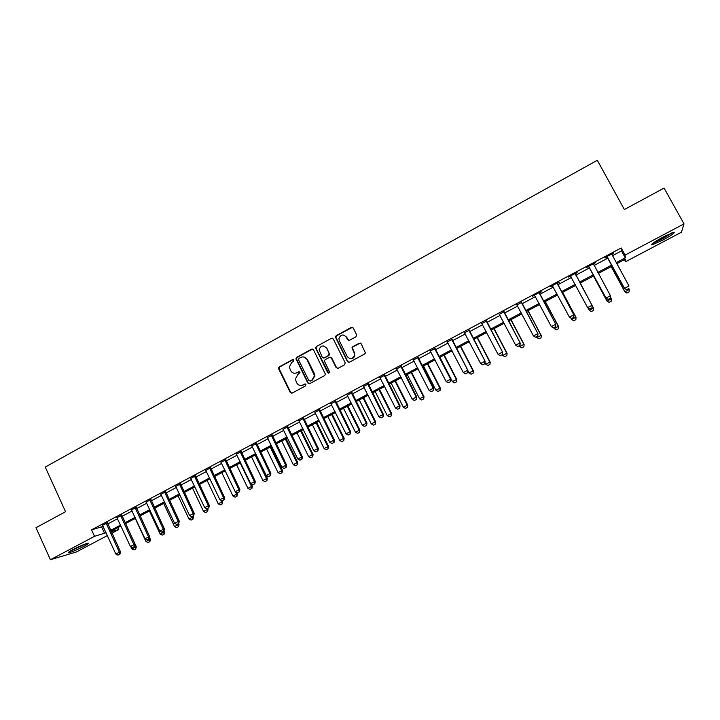 <?xml version="1.0" encoding="UTF-8"?>
<svg xmlns="http://www.w3.org/2000/svg" width="720" height="720" viewBox="0 0 720 720"><rect width="100%" height="100%" fill="white"/><g stroke="black" fill="none" stroke-linecap="round" stroke-linejoin="round"><path stroke-width="1.08" d="M293.859 360.054L292.536 359.622L279.27 366.894L278.667 368.883L290.259 392.463L292.158 393.102L305.514 385.893L305.937 384.498L304.596 384.048L302.868 384.984C300.303 386.055 298.269 385.371 296.766 382.95L295.308 379.278L297.738 374.598L299.997 372.654L298.557 371.817L296.829 372.753C294.273 373.824 292.239 373.158 290.745 370.746L289.314 367.191L291.717 362.394L293.436 361.458L293.859 360.054M293.292 359.55L279.738 366.921L279.009 368.487L290.718 392.454L291.771 393.246M305.28 383.958L302.868 384.984M299.277 371.736L296.829 372.753M662.625 240.219L652.113 244.872C650.295 244.692 654.003 242.055 663.237 236.961L673.803 232.281C675.549 232.515 671.823 235.161 662.625 240.219M83.646 546.444C77.031 549.828 72.045 551.952 68.706 552.816C67.311 552.933 68.733 551.853 72.954 549.567C79.632 546.156 84.627 544.023 87.939 543.177C89.325 543.069 87.894 544.158 83.646 546.444M356.004 336.744L356.625 334.719L353.259 328.023L351.297 327.411L336.132 335.718L335.358 336.924L347.454 361.566L349.407 362.205L364.68 353.961L365.427 352.953L361.215 343.809L359.244 343.179L352.719 346.734L351.945 347.823L354.114 352.773L354.483 355.338C352.557 359.226 350.136 359.613 347.211 356.508L339.345 340.821L338.931 338.571C340.695 334.431 343.116 333.927 346.212 337.068L347.526 339.678L349.479 340.299L356.004 336.744M107.397 535.572L76.347 551.979L50.4 559.719L36 527.697L65.547 511.722L45.252 467.073L597.312 160.281L624.366 209.529L664.083 188.055L684 223.875L681.498 232.182L625.599 261.72L625.392 259.119L616.842 263.646M50.4 559.719L94.536 536.328L106.092 532.737M612.495 255.672L621.486 250.893L621.189 247.977L91.575 529.848L94.536 536.328M621.189 247.977L625.077 255.105L684 223.875M313.488 349.803L311.571 349.182L296.703 357.336L295.947 358.785L307.791 382.995L309.708 383.634L324.675 375.552L325.449 374.301L313.488 349.803M316.323 346.581L331.335 338.355L333.27 338.967L345.204 362.79L344.574 364.806L338.094 368.307L336.15 367.677L331.326 358.011L329.391 357.381L325.116 359.703L324.342 360.963L329.508 371.763L329.616 372.321L327.726 372.735L315.549 347.904L316.323 346.581L331.335 338.355M91.575 529.848L103.176 526.374M107.703 523.962L117.594 518.706M122.121 516.303L132.129 510.984M136.647 508.581L146.763 503.208M151.29 500.805L161.523 495.36M166.041 492.957L176.391 487.458M180.909 485.055L191.376 479.493M195.894 477.099L206.478 471.465M210.987 469.071L221.706 463.374M226.206 460.98L237.042 455.22M241.542 452.835L252.513 447.003M257.004 444.618L268.092 438.723M272.583 436.338L283.806 430.371M288.288 427.986L299.646 421.956M304.119 419.571L315.603 413.469M320.076 411.093L331.695 404.919M336.168 402.543L347.922 396.297M352.386 393.921L364.275 387.603M368.73 385.236L380.763 378.837M385.218 376.47L397.386 369.999M401.832 367.641L414.144 361.098M418.581 358.74L431.046 352.116M435.474 349.758L448.083 343.053M452.511 340.704L465.273 333.927M469.683 331.578L482.598 324.72M486.999 322.371L500.067 315.432M504.468 313.092L517.689 306.063M522.072 303.732L535.455 296.622M539.838 294.291L553.374 287.1M557.748 284.778L571.446 277.488M575.811 275.175L589.644 267.822M594.072 265.464L607.977 258.075M107.307 522.792L102.627 525.285M121.725 515.124L117.045 517.617M136.242 507.402L131.571 509.895M150.885 499.617L146.205 502.101M165.627 491.778L160.956 494.262M180.495 483.867L175.824 486.351M195.471 475.902L190.8 478.386M210.564 467.874L205.902 470.358M225.783 459.783L221.121 462.258M241.119 451.629L236.457 454.104M256.572 443.403L251.919 445.887M272.151 435.123L267.498 437.598M287.847 426.771L283.203 429.246M303.678 418.356L299.034 420.822M319.635 409.869L314.991 412.335M335.718 401.31L331.074 403.776M351.927 392.688L347.292 395.154M368.271 383.994L363.645 386.46M384.75 375.237L380.124 377.694M401.364 366.399L396.747 368.856M418.113 357.489L413.505 359.946M435.006 348.507L430.398 350.955M452.034 339.453L447.426 341.901M469.197 330.318L464.607 332.766M486.513 321.111L481.923 323.55M503.973 311.823L499.392 314.262M521.577 302.463L517.005 304.893M539.334 293.022L541.35 291.942L541.017 291.618L532.449 296.172L534.771 295.443M557.244 283.491L559.269 282.42L558.999 282.051L550.35 286.65L552.654 285.939M575.298 273.888L577.125 272.403L568.404 277.047L570.672 276.354M593.514 264.204L595.413 262.683L586.62 267.363L588.843 266.688M611.883 254.43L613.863 252.864L604.989 257.589L605.097 258.039L607.176 256.932M624.456 259.623L625.599 261.72M117.909 527.625L118.791 529.551L111.933 533.178M111.24 531.657L118.791 529.551M612.306 266.049L598.374 273.42M593.937 275.769L580.068 283.104M575.703 285.417L561.969 292.68M557.595 294.993L544.023 302.175M539.631 304.497L526.23 311.589M521.829 313.92L508.581 320.931M504.171 323.262L491.085 330.183M486.666 332.523L473.733 339.363M469.305 341.703L456.516 348.471M452.088 350.82L439.452 357.498M435.015 359.847L422.532 366.453M418.086 368.811L405.738 375.336M401.292 377.694L389.088 384.147M384.633 386.505L372.573 392.886M368.109 395.244L356.193 401.553M351.72 403.92L339.948 410.148M335.466 412.515L323.829 418.68M319.347 421.047L307.836 427.14M303.354 429.516L291.978 435.528M287.487 437.904L276.246 443.853M271.746 446.238L260.631 452.115M256.131 454.5L245.142 460.305M240.633 462.699L229.779 468.441M225.261 470.826L214.533 476.505M210.015 478.899L199.404 484.506M194.886 486.9L184.392 492.453M179.865 494.847L169.497 500.337M164.97 502.731L154.719 508.149M150.183 510.552L140.049 515.916M135.522 518.31L125.496 523.611M120.96 526.014L111.051 531.252M616.293 262.638L625.293 257.868L625.077 255.105M110.628 530.334L120.537 525.087M125.073 522.684L135.09 517.383M139.626 514.98L149.751 509.616M154.287 507.222L164.538 501.795M169.065 499.401L179.424 493.911M183.951 491.517L194.436 485.964M198.963 483.57L209.565 477.954M214.083 475.569L224.811 469.881M229.329 467.496L240.183 461.745M244.692 459.36L255.672 453.546M260.172 451.161L271.278 445.284M275.778 442.899L287.019 436.95M291.51 434.574L302.886 428.553M307.368 426.177L318.87 420.093M323.352 417.717L334.989 411.552M339.471 409.185L351.243 402.957M355.716 400.59L367.623 394.281M372.087 391.914L384.138 385.533M388.602 383.175L400.797 376.722M405.243 374.364L417.582 367.83M422.028 365.481L434.511 358.866M438.948 356.517L451.584 349.83M456.012 347.49L468.792 340.722M473.22 338.382L486.153 331.533M490.563 329.193L503.658 322.263M508.059 319.932L521.307 312.921M525.699 310.599L539.109 303.498M543.492 301.176L557.055 293.994M561.438 291.681L575.163 284.409M579.528 282.096L593.388 274.761M597.834 272.412L611.757 265.032M101.727 527.148L104.643 533.502M621.486 250.893L625.293 257.868M314.469 375.408L314.901 376.272M294.822 373.293L297.279 372.771M301.014 385.506L303.309 384.984M312.606 349.065L297.153 357.372L296.397 358.821L308.232 382.995L309.267 383.778M298.989 358.416L298.566 359.811L308.844 380.583L310.185 381.033L312.021 380.043L314.487 375.813L306.927 359.415C305.415 356.994 303.381 356.328 300.816 357.417L298.989 358.416M303.516 356.913L307.368 359.442L314.406 373.644L314.919 375.822L312.453 380.052L310.617 381.042M332.424 338.238L331.74 338.418M330.39 357.255L331.74 358.047L336.555 367.695L337.554 368.469M316.746 346.635L316.134 348.642L328.779 373.275M326.331 348.012C323.073 344.826 320.661 345.438 319.104 349.83L322.272 357.237L324.198 357.858L328.464 355.536L329.085 353.52L326.754 348.066L323.631 345.951M323.622 358.029L324.198 357.858M326.754 348.066L329.652 354.348L328.878 355.572L324.621 357.894M343.647 335.034L346.608 337.131L348.777 340.479M350.478 358.659C352.773 358.767 354.231 357.678 354.861 355.383L354.114 352.773M360.333 343.062L353.097 346.779L352.332 347.877L354.492 352.818M352.458 327.312L336.537 335.79L335.763 336.996L347.841 361.602L348.813 362.367M130.815 546.687L131.823 548.874L135.207 547.11L134.64 545.886M135.576 549.036L133.884 549.918L135.756 548.973L135.207 547.11L136.305 546.75L125.604 523.557M131.823 548.874L133.884 549.918M135.756 548.973L136.305 546.75M117.999 555.129L119.934 554.157L117.999 555.129L115.866 554.058L102.357 524.97M106.092 522.99L119.34 552.24L120.519 551.862L119.934 554.157M107.244 522.378L120.519 551.862M115.866 554.058L119.34 552.24L119.736 554.229M135.27 518.445L145.953 541.503L149.364 539.721L149.022 538.983M149.715 541.665L148.014 542.556L149.895 541.611L149.364 539.721L150.435 539.379L149.499 537.345M145.953 541.503L148.014 542.556M149.895 541.611L150.435 539.379M149.427 510.948L160.191 534.078L163.629 532.287L163.278 531.54M163.971 534.24L162.252 535.131L164.142 534.186L163.629 532.287L164.673 531.954L164.025 530.559M160.191 534.078L162.252 535.131M164.142 534.186L164.673 531.954M163.692 503.406L174.537 526.59L177.993 524.79L177.651 524.043M178.326 526.761L176.598 527.661L178.497 526.707L177.993 524.79L179.019 524.475L178.587 523.557M174.537 526.59L176.598 527.661M178.497 526.707L179.019 524.475M132.525 547.551L134.469 546.579L132.525 547.551L130.392 546.471L116.775 517.302M120.528 515.304L133.893 544.644L135.036 544.275L134.469 546.579M121.653 514.71L135.036 544.275M130.392 546.471L133.893 544.644L134.271 546.642M147.159 539.919L149.112 538.938L147.159 539.919L145.026 538.83L131.292 509.58M135.081 507.564L148.554 536.985L149.67 536.634L149.112 538.938M136.179 506.979L149.67 536.634M145.026 538.83L148.554 536.985L148.923 539.001M161.901 532.224L163.863 531.243L161.901 532.224L159.768 531.126L145.935 501.795M149.751 499.761L163.323 529.263L164.412 528.939L163.863 531.243M150.813 499.194L164.412 528.939M159.768 531.126L163.323 529.263L163.683 531.297M178.056 495.801L188.991 519.057L192.474 517.239L192.123 516.492M192.798 519.219L191.052 520.128L192.96 519.174L192.474 517.239L193.464 516.942L193.032 516.015M188.991 519.057L191.052 520.128M192.96 519.174L193.464 516.942M176.769 524.466L178.731 523.476L176.769 524.466L174.627 523.359L160.677 493.947M164.529 491.904L178.209 521.487L179.271 521.172L178.731 523.476M165.564 491.346L179.271 521.172M174.627 523.359L178.209 521.487L178.56 523.53M85.59 543.87L70.533 550.908M69.723 551.412L86.481 543.564M671.652 232.974L662.049 238.896L653.463 242.793M657.522 240.183L667.197 234.954M652.599 243.432L662.013 239.103L672.678 232.596M192.537 488.142L203.553 511.461L207.063 509.634L206.604 508.653M207.369 511.632L205.614 512.541L207.531 511.578L207.063 509.634L208.026 509.346L207.585 508.419M203.553 511.461L205.614 512.541M207.531 511.578L208.026 509.346M191.745 516.654L193.716 515.664L191.745 516.654L189.603 515.538L175.545 486.045M179.424 483.975L193.212 513.648L194.238 513.351L193.716 515.664M180.423 483.444L194.238 513.351M189.603 515.538L193.212 513.648L193.545 515.709M207.117 480.429L218.223 503.811L221.76 501.966L220.95 500.256M222.057 503.973L220.284 504.9L222.21 503.928L221.76 501.966L222.696 501.696L222.255 500.769M218.223 503.811L220.284 504.9M222.21 503.928L222.696 501.696M206.838 508.779L208.818 507.78L206.838 508.779L204.696 507.654L190.521 478.071M194.427 475.992L208.341 505.755L209.331 505.467L208.818 507.78M195.408 475.479L209.331 505.467M204.696 507.654L208.341 505.755L208.656 507.825M221.814 472.653L233.01 496.098L236.574 494.235L235.395 491.778M236.853 496.269L235.071 497.196L237.006 496.224L236.574 494.235L237.474 493.992L236.763 492.516M233.01 496.098L235.071 497.196M237.006 496.224L237.474 493.992M222.048 500.841L224.046 499.833L222.048 500.841L219.906 499.707L205.623 470.043M209.556 467.946L223.578 497.79L224.541 497.529L224.046 499.833M210.501 467.442L224.541 497.529M219.906 499.707L223.578 497.79L223.884 499.878M236.619 464.814L247.905 488.331L251.496 486.459L240.192 462.933M251.766 488.502L249.966 489.438L251.91 488.457L251.496 486.459L252.369 486.225L251.271 483.93M247.905 488.331L249.966 489.438M251.91 488.457L252.369 486.225M237.384 492.84L239.382 491.832L237.384 492.84L235.242 491.697L220.833 461.943M224.802 459.837L238.941 489.762L239.868 489.519L239.382 491.832M225.711 459.351L239.868 489.519M235.242 491.697L238.941 489.762L239.229 491.877M251.541 456.921L262.917 480.501L266.535 478.611L255.141 455.022M266.787 480.672L264.978 481.617L266.931 480.636L266.535 478.611L267.372 478.395L255.888 454.626M262.917 480.501L264.978 481.617M266.931 480.636L267.372 478.395M252.837 484.776L254.844 483.759L252.837 484.776L250.695 483.624L236.169 453.789M240.165 451.665L254.421 481.68L255.321 481.455L254.844 483.759M241.047 451.197L255.321 481.455M250.695 483.624L254.421 481.68L254.691 483.804M266.58 448.965L278.037 472.608L281.682 470.709L270.207 447.048M281.925 472.779L280.107 473.733L282.06 472.752L281.682 470.709L282.501 470.511L270.918 446.67M278.037 472.608L280.107 473.733M282.06 472.752L282.501 470.511M268.407 476.649L270.432 475.632L268.407 476.649L266.265 475.488L251.622 445.563M255.654 443.421L270.027 473.526L270.891 473.319L270.432 475.632M256.5 442.971L270.891 473.319M255.834 444.186L256.725 444.042L255.852 444.222M266.265 475.488L270.027 473.526L270.288 475.668M281.727 440.955L293.283 464.661L296.955 462.744L285.381 439.02M297.189 464.832L295.344 465.795L297.315 464.805L296.955 462.744L297.738 462.564L286.065 438.66M293.283 464.661L295.344 465.795M297.315 464.805L297.738 462.564M284.112 468.45L286.137 467.433L284.112 468.45L281.97 467.289L267.201 437.283M271.269 435.114L285.75 465.309L286.587 465.12L286.137 467.433M272.079 434.682L286.587 465.12M281.97 467.289L285.75 465.309L286.002 467.469M297 432.873L308.637 456.651L312.345 454.716L300.681 430.929M312.561 456.822L310.707 457.785L312.687 456.795L312.345 454.716L313.092 454.554L301.329 430.578M308.637 456.651L310.707 457.785M312.687 456.795L313.092 454.554M299.934 460.197L301.977 459.171L299.934 460.197L297.792 459.018L282.906 428.922M287.784 426.33L287.199 427.545L301.608 457.029L302.409 456.858L301.977 459.171M287.901 427.059L302.409 456.858M297.792 459.018L301.608 457.029L301.842 459.198M312.381 424.737L324.117 448.578L327.852 446.625L316.098 422.766M328.05 448.749L326.187 449.721L328.176 448.722L327.852 446.625L328.572 446.49L316.71 422.442M324.117 448.578L326.187 449.721M328.176 448.722L328.572 446.49M278.568 367.794L279.054 368.703M315.891 451.872L317.934 450.846L315.891 451.872L313.749 450.684L298.737 420.507M302.868 418.311L317.592 448.677L318.357 448.524L317.934 450.846M303.606 417.915L318.357 448.524M313.749 450.684L317.592 448.677L317.808 450.864M327.888 416.529L339.723 440.442L343.485 438.48L331.632 414.549M343.674 440.613L341.793 441.594L343.782 440.595L343.485 438.48L344.16 438.354L332.217 414.243M339.723 440.442L341.793 441.594M343.782 440.595L344.16 438.354M331.965 443.484L334.026 442.449L331.965 443.484L329.823 442.287L314.694 412.02M318.852 409.806L333.702 440.262L334.431 440.127L334.026 442.449M319.563 409.428L334.431 440.127M329.823 442.287L333.702 440.262L333.909 442.467M343.512 408.258L355.446 432.234L359.235 430.263L347.283 406.269M359.406 432.414L357.516 433.404L359.514 432.396L359.235 430.263L359.883 430.155L347.832 405.972M355.446 432.234L357.516 433.404M359.514 432.396L359.883 430.155M348.183 435.024L350.253 433.98L348.183 435.024L346.041 433.818L330.777 403.461M334.971 401.229L349.947 431.775L350.64 431.658L350.253 433.98M335.646 400.869L350.64 431.658M346.041 433.818L349.947 431.775L350.136 433.998M359.262 399.924L371.295 423.972L375.111 421.983L363.069 397.917M375.273 424.152L373.356 425.142L375.372 424.134L375.111 421.983L375.723 421.893L363.582 397.647M371.295 423.972L373.356 425.142M375.372 424.134L375.723 421.893M364.527 426.492L366.606 425.448L364.527 426.492L362.385 425.277L346.986 394.839M351.225 392.58L366.327 423.216L366.975 423.126L366.606 425.448M351.855 392.247L366.975 423.126M362.385 425.277L366.327 423.216L366.489 425.466M375.138 391.527L387.261 415.638L391.113 413.631L378.972 389.502M391.257 415.818L389.331 416.826L391.356 415.809L391.113 413.631L391.689 413.568L379.449 389.25M387.261 415.638L389.331 416.826M391.356 415.809L391.689 413.568M354.51 355.158L354.789 355.707M380.997 417.897L383.085 416.844L380.997 417.897L378.855 416.673L363.339 386.136M367.605 383.868L382.833 414.594L383.445 414.522L383.085 416.844M368.199 383.553L383.445 414.522M378.855 416.673L382.833 414.594L382.986 416.853M391.14 383.067L403.362 407.241L407.25 405.216L395.001 381.024M407.367 407.421L405.432 408.438L407.457 407.412L407.25 405.216L407.79 405.171L395.442 380.79M403.362 407.241L405.432 408.438M407.457 407.412L407.79 405.171M397.611 409.221L399.708 408.168L397.611 409.221L395.469 407.997L379.818 377.37M384.12 375.084L399.474 405.9L400.05 405.846L399.708 408.168M384.678 374.787L400.05 405.846M395.469 407.997L399.474 405.9L399.618 408.177M407.268 374.535L419.589 398.781L423.504 396.738L411.156 372.474M423.612 398.961L421.659 399.978L423.702 398.961L423.504 396.738L424.008 396.711L411.561 372.258M419.589 398.781L421.659 399.978M423.702 398.961L424.008 396.711M414.36 400.482L416.466 399.429L414.36 400.482L412.218 399.24L396.432 368.532M400.77 366.228L416.259 397.134L416.799 397.107L416.466 399.429M401.292 365.949L416.799 397.107M412.218 399.24L416.259 397.134L416.376 399.429M423.522 365.931L435.951 390.249L439.893 388.188L427.446 363.861M439.983 390.429L438.012 391.464L440.064 390.429L439.893 388.188L440.361 388.188L427.806 363.663M435.951 390.249L438.012 391.464M440.064 390.429L440.361 388.188M431.244 391.671L433.368 390.609L431.244 391.671L429.111 390.42L413.19 359.622M417.555 357.291L433.179 388.296L433.683 388.287L433.368 390.609M418.041 357.039L433.683 388.287M429.111 390.42L433.179 388.296L433.287 390.609M439.902 357.264L452.439 381.654L456.417 379.575L443.862 355.167M456.489 381.834L454.5 382.869L456.561 381.834L456.84 379.593L444.186 354.996M452.439 381.654L454.5 382.869M456.561 381.834L456.84 379.593M448.272 382.788L450.405 381.717L448.272 382.788L446.139 381.528L430.074 350.631M434.484 348.291L450.702 379.395L450.405 381.717M434.925 348.057L450.702 379.395M446.139 381.528L450.243 379.377L450.324 381.717M467.838 370.629L469.053 372.978L473.067 370.89L460.404 346.419M473.13 373.167L471.123 374.211L473.193 373.167L473.454 370.926L460.701 346.257M469.053 372.978L471.123 374.211M473.193 373.167L473.454 370.926M465.444 373.833L467.586 372.753L465.444 373.833L463.302 372.555L447.111 341.577M451.557 339.21L467.865 370.431L467.586 372.753M451.953 338.994L467.865 370.431M463.302 372.555L467.442 370.395L467.514 372.753M485.019 362.718L485.811 364.239L489.852 362.133L477.09 337.59M489.897 364.428L487.881 365.481L489.96 364.437L490.203 362.187L477.342 337.455M485.811 364.239L487.881 365.481M489.96 364.437L490.203 362.187M482.76 364.797L484.911 363.717L482.76 364.797L480.618 363.51L464.283 332.442M468.765 330.057L485.172 361.386L484.911 363.717M469.125 329.868L485.172 361.386M480.618 363.51L484.794 361.332L484.848 363.708M502.29 354.645L502.704 355.428L506.781 353.304L493.911 328.689M506.808 355.617L504.774 356.679L506.862 355.626L507.087 353.385L494.118 328.581M502.704 355.428L504.774 356.679M506.862 355.626L507.087 353.385M500.22 355.68L502.38 354.6L500.22 355.68L498.078 354.393L481.599 323.226M486.117 320.823L502.623 352.278L502.38 354.6M486.432 320.652L502.623 352.278M498.078 354.393L502.29 352.188L502.317 354.582M519.318 345.762L519.732 346.545L523.845 344.403L510.858 319.716M523.854 346.734L521.802 347.805L523.899 346.752L524.115 344.502L511.029 319.626M519.732 346.545L521.802 347.805M523.899 346.752L524.115 344.502M517.824 346.5L519.993 345.402L517.824 346.5L515.682 345.195L499.059 313.938M503.622 311.508L520.218 343.08L519.993 345.402M503.892 311.364L520.218 343.08M515.682 345.195L519.93 342.972L519.948 345.393M536.481 336.798L536.904 337.59L541.044 335.43L527.958 310.68M541.035 337.788L538.965 338.859L541.071 337.806L541.278 335.556L528.084 310.608M536.904 337.59L538.965 338.859M541.071 337.806L541.278 335.556M535.581 337.23L537.759 336.132L535.581 337.23L533.439 335.916L516.672 304.569M521.271 302.121L537.975 333.81L537.759 336.132M521.496 302.004L537.975 333.81M533.439 335.916L537.723 333.684L537.714 336.114M553.788 327.771L556.308 329.868L558.36 328.752L556.281 329.841L554.211 328.563L558.387 326.385L545.184 301.554M558.36 328.752L558.576 326.529L545.274 301.509M558.396 328.779L558.576 326.529M553.518 327.915L555.678 326.79L553.518 327.915L551.349 326.565L534.429 295.119M539.064 292.653L555.867 324.459L555.678 326.79M539.253 292.554L555.867 324.459M553.482 327.888L551.349 326.565L555.669 324.306L555.642 326.763M570.951 318.123L571.671 319.464L573.759 320.778L575.829 319.653L573.732 320.751L571.671 319.464L575.883 317.268L562.563 292.365M575.829 319.653L576.027 317.43L562.608 292.338M575.856 319.68L576.027 317.43M571.572 318.492L573.75 317.358L571.572 318.492L569.412 317.133L552.312 285.606M557.019 283.104L573.921 315.036L573.75 317.358M557.154 283.032L573.921 315.036M571.545 318.465L569.412 317.133L573.768 314.856L573.723 317.331M591.345 311.616L589.266 310.284L593.514 308.07L580.086 283.095L593.613 308.259L593.451 310.473L591.327 311.58L593.451 310.473M588.024 307.971L589.266 310.284L591.327 311.58M593.469 310.509L593.613 308.259M571.05 276.75L570.33 276.021M575.127 273.474L592.02 305.316L587.619 307.611L589.779 308.988L591.975 307.845L589.761 308.961L587.745 307.809L570.411 275.985M591.957 307.809L592.128 305.523L591.975 307.845M575.217 273.42L592.128 305.523M593.46 276.021L607.086 301.239L611.289 298.791L610.416 297.18M611.208 301.221L611.289 298.791L611.217 301.257L609.075 302.337L611.217 301.257M593.496 276.003L607.014 301.032L609.075 302.337L607.086 301.239M608.13 299.376L610.344 298.215L608.13 299.376L606.069 298.242L588.501 266.355M593.379 263.763L610.425 295.695L605.997 298.017L588.627 266.292M610.344 298.215L610.497 295.929L610.353 298.251M606.069 298.242L608.139 299.412M611.19 266.634L624.933 291.924L629.226 289.44L628.785 288.639M629.118 291.888L629.226 289.44L629.118 291.933L626.967 293.013L629.118 291.933M611.271 266.598L624.906 291.699L626.967 293.013M626.967 293.049L624.933 291.924M626.661 289.701L628.893 288.54L626.661 289.701L624.555 288.585L606.825 256.608M611.874 254.385L629.001 286.002L624.528 288.333L607.005 256.509M624.555 288.585L626.661 289.746M292.986 359.658L292.536 359.622M305.046 384.048L304.596 384.048M299.007 371.835L298.557 371.817M290.718 392.454L290.259 392.463M279.135 368.901L278.667 368.883M279.738 366.921L279.27 366.894M296.55 359.37L296.091 359.334M297.153 357.372L296.703 357.336M106.263 523.764L107.469 523.449M106.146 523.341L107.343 523.026M120.708 516.078L121.887 515.781M120.582 515.655L121.761 515.358M135.261 508.338L136.413 508.059M135.135 507.915L136.278 507.636M149.931 500.544L151.047 500.274M149.805 500.121L150.921 499.851M164.709 492.678L165.798 492.435M164.583 492.255L165.663 492.012M179.604 484.758L180.657 484.533M179.478 484.335L180.531 484.11M194.616 476.784L195.642 476.568M194.49 476.352L195.507 476.145M209.745 468.738L210.735 468.54M209.61 468.306L210.609 468.117M224.991 460.629L225.954 460.449M224.856 460.197L225.819 460.026M240.363 452.457L241.29 452.295M240.228 452.025L241.155 451.863M255.717 443.79L256.608 443.646M271.467 435.915L272.322 435.798M271.323 435.483L272.187 435.366M287.199 427.545L288.027 427.446M287.064 427.113L287.892 427.014M303.066 419.112L303.858 419.031M302.922 418.68L303.714 418.599M319.05 410.607L319.815 410.553M318.915 410.175L319.671 410.112M335.178 402.039L335.898 402.003M335.034 401.598L335.754 401.562M351.423 393.399L352.107 393.381M351.279 392.958L351.972 392.94M367.812 384.687L368.46 384.687M367.668 384.246L368.316 384.246M384.327 375.903L384.939 375.93M384.183 375.462L384.795 375.48M400.977 367.047L401.553 367.092M400.833 366.606L401.409 366.651M417.771 358.119L418.302 358.182M417.618 357.669L418.158 357.741M434.7 349.119L435.195 349.209M434.547 348.669L435.042 348.759M451.764 340.038L452.223 340.155M451.62 339.588L452.07 339.705M68.706 552.816L68.463 552.294M279.009 368.487L278.532 368.469M296.397 358.821L295.947 358.785M271.377 435.708L272.241 435.582"/></g></svg>
